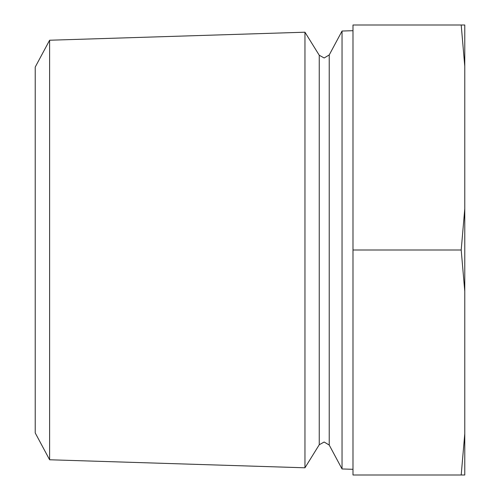 <?xml version="1.0" encoding="UTF-8"?>
<svg xmlns="http://www.w3.org/2000/svg" width="500" height="500" viewBox="0 0 500 500"><rect width="100%" height="100%" fill="white"/><g stroke="black" fill="none" stroke-linecap="round" stroke-linejoin="round"><path stroke-width="0.75" d="M49.612 40.231L35.225 67.062L35.225 432.938L49.612 459.769L304.956 467.794L304.956 32.206L49.612 40.231L49.612 459.769M329.231 54.938L324.15 57.981L319.25 55.25L319.25 444.75L324.15 442.019L329.231 445.062L329.231 54.938L342.044 31.037L342.044 468.963L352.987 469.306M464.775 66.281L461.2 25L464.775 25L464.775 475L461.2 475L464.775 433.719M461.2 25L352.987 25L352.987 250L461.2 250L464.775 208.719M352.987 250L352.987 475L461.2 475M464.775 291.281L461.2 250M329.231 445.062L342.044 468.963M319.25 444.75L304.956 467.794M342.044 31.037L352.987 30.694M319.25 55.25L304.956 32.206"/></g></svg>

